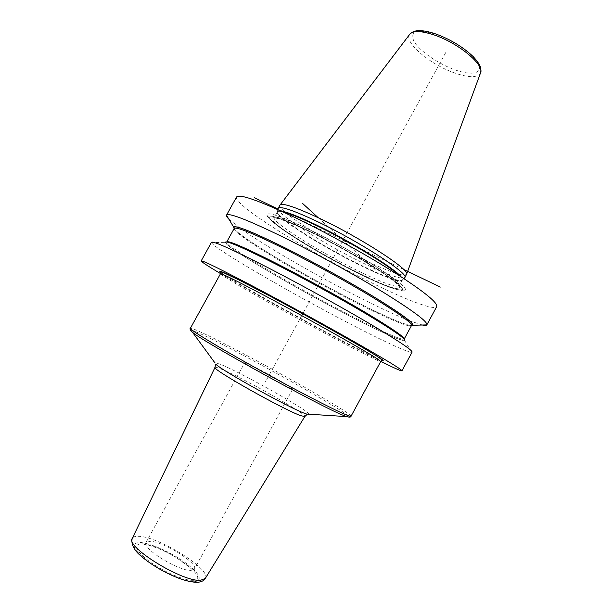 <?xml version="1.0" encoding="UTF-8"?>
<svg xmlns="http://www.w3.org/2000/svg" width="613" height="613" viewBox="0 0 613 613"><rect width="100%" height="100%" fill="white"/><g stroke="black" fill="none" stroke-linecap="round" stroke-linejoin="round"><path stroke-width="0.46" stroke-dasharray="3.06 2.3" d="M236.557 197.018C232.526 204.458 309.19 252.181 369.7 281.873C405.208 299.519 434.471 310.86 436.724 306.607M228.787 219.04L239.499 227.707C263.858 245.346 316.967 276.019 360.819 298.163C378.55 307.136 393.546 314.17 405.798 319.25M409.285 320.66L422.357 325.02M220.565 273.613C247.713 289.75 297.581 317.488 338.414 339.25L380.811 361.348M211.493 242.296L211.477 242.572C212.872 247.844 288.961 292.079 347.525 322.538C381.424 340.261 408.986 353.234 411.859 352.276L412.082 352.115M234.112 228.626C240.449 237.645 304.286 275.582 354.536 301.037C384.359 316.178 403.316 324.4 411.415 325.702M360.137 273.666C319.381 253.721 268.325 222.159 266.87 215.232C266.586 211.27 280.356 215.868 308.17 229.032C331.357 240.235 360.03 256.219 379.7 268.877C399.753 282.018 408.204 289.351 405.055 290.884C399.538 291.39 384.566 285.65 360.137 273.666M278.11 208.673C277.061 214.481 324.729 244.556 363.042 263.031C386.374 274.31 400.205 279.26 404.519 277.881M406.519 274.386C403.109 276.601 389.155 271.827 364.666 260.058C325.327 241.177 276.517 210.029 279.98 205.11M411.859 352.276L404.611 340.529C402.373 341.885 377.769 330.622 347.081 314.699C293.941 287.298 225.285 246.962 225.285 242.35L211.477 242.572M290.554 388.236C281.198 384.389 242.687 362.85 244.763 362.643L247.514 363.57C257.866 368.03 294.24 388.389 292.776 388.933L290.554 388.236M403.66 269.452L278.018 209.048M445.705 52.611L318.17 285.551M317.718 286.371L302.707 313.802M301.719 315.611L265.49 381.776M318.224 217.715L375.976 270.364M266.87 215.232L269.628 218.243C270.601 219.339 269.743 219.508 278.141 226.212C294.271 238.511 329.334 259.023 358.712 273.528C379.554 284.125 398.35 290.761 400.442 290.171L401.898 290.11C396.695 290.623 382.351 285.114 358.858 273.582C319.618 254.372 270.456 223.983 269.222 217.469C269.046 213.761 282.279 218.213 308.937 230.848C331.127 241.599 358.536 256.87 377.401 268.984C396.657 281.566 404.818 288.608 401.898 290.11L405.055 290.884M358.697 273.521C389.508 288.784 410.051 295.221 398.933 284.754C388.381 274.57 344.115 247.966 309.082 231.063C273.911 214.021 260.747 212.458 276.156 224.649C291.106 236.626 327.978 258.349 358.697 273.521M358.015 272.938C328.2 258.219 292.393 237.116 277.973 225.53C263.1 213.745 275.98 215.347 309.971 231.821C333.342 243.146 362.467 259.575 380.52 271.59C390.726 278.448 396.933 283.344 399.132 286.271L399.584 287.428L399.201 285.926C404.074 283.076 353.195 250.594 311.58 230.71C288.639 219.814 276.179 215.401 274.195 217.492L272.724 217.983C274.992 216.581 287.413 221.201 309.994 231.837C343.832 248.165 386.573 273.85 396.879 283.75C407.729 293.918 387.914 287.75 358.015 272.938M399.316 275.612C401.714 277.942 402.687 279.52 402.243 280.34L402.488 280.011C399.04 281.88 385.339 277.015 361.386 265.406C322.729 246.702 274.57 216.274 277.413 211.539L277.268 211.914C274.019 216.435 322.354 247.001 361.157 265.774C385.293 277.474 398.994 282.332 402.243 280.34L399.201 285.926C396.044 287.742 382.412 282.769 358.306 271C319.557 252.104 271.107 221.714 274.195 217.492L277.268 211.914C277.72 211.102 279.566 211.071 282.823 211.837M277.888 209.6L277.413 211.539L280.93 210.972M403.86 278.57L402.488 280.011L401.063 276.747M480.6 72.763L480.485 73.07C477.374 78.02 468.386 77.859 453.52 72.572C429.384 63.974 403.5 41.914 409.722 34.328L409.936 34.06M436.816 34.527C454.777 40.849 474.86 55.408 478.676 64.61C482.76 73.912 470.792 75.79 454.003 69.491C437.268 63.315 418.825 50.35 413.767 40.979C409.775 30.872 417.461 28.719 436.816 34.527M347.019 314.653C306.822 293.819 258.226 266.142 236.311 251.376L228.978 246.104C225.921 243.53 225.17 242.181 226.71 242.058C229.676 242.71 235.063 244.748 242.878 248.158L275.942 264.241C302.914 278.072 335.234 295.795 360.988 310.883L391.5 329.671L400.274 335.817C415.193 347.341 387.255 335.549 347.019 314.653M347.15 313.741C294.01 286.371 225.316 245.905 226.741 241.974L225.799 242.694L226.481 243.882C230.166 247.384 239.239 253.567 253.682 262.441C278.823 277.812 315.572 298.347 347.012 314.653C374.804 329.235 399.446 340.169 402.48 340.307L404.044 340.276L404.151 339.112C402.649 340.943 378.045 329.756 347.15 313.741M234.189 228.488C231.407 233.017 300.178 274.371 353.816 301.519C385.11 317.496 410.128 328.239 411.492 325.557M411.469 325.603C403.699 324.538 384.703 316.331 354.475 300.991C303.925 275.39 239.652 237.147 234.158 228.534M220.818 272.279L229.967 278.202C263.498 298.784 368.459 355.709 381.807 360.421M220.511 273.72C220.473 274.164 223.791 276.409 230.465 280.447C265.674 301.941 380.198 363.808 380.75 361.455M351.027 416.227C353.272 413.415 239.384 349.801 201.731 332.553C194.62 329.25 190.842 327.825 190.382 328.277M190.513 330.246C190.98 329.771 194.719 331.15 201.723 334.384C238.963 351.287 351.609 414.273 349.295 417.177M309.013 414.212C309.435 410.986 241.775 372.926 220.703 364.421L214.711 362.582M215.025 367.363C215.339 366.957 217.27 367.471 220.833 368.919C241.376 376.995 307.818 414.572 304.807 416.549M205.286 578.45C212.221 569.914 158.69 536.398 138.622 536.337C135.144 536.176 133.021 536.888 132.232 538.452M194.896 581.706C185.908 582.212 163.564 572.688 148.492 561.761C132.983 549.623 130.102 543.195 139.841 542.482C149.664 542.819 169.924 551.715 184.184 561.807C199.554 573.316 203.133 579.944 194.896 581.706M192.957 580.319C213.638 579.998 161.725 543.57 141.664 543.785C132.638 544.482 135.35 550.474 149.794 561.761C163.809 571.914 184.551 580.764 192.957 580.319M292.776 388.933L194.405 569.086L193.67 571.546C194.428 571.017 188.467 566.266 175.801 557.309C163.985 549.915 148.928 544.696 145.189 544.727L144.308 544.52L145.986 542.582C141.074 547.922 178.965 571.393 191.072 570.381L194.405 569.086C198.673 563.408 162.951 541.187 149.978 541.302L145.986 542.582L244.763 362.643"/><path stroke-width="0.92" d="M422.357 325.02C424.863 325.564 426.349 325.526 426.817 324.898L436.724 306.607C438.011 302.853 424.142 291.627 395.124 272.938C366.635 254.893 326.614 232.756 294.6 217.37C258.602 200.405 239.254 193.616 236.557 197.018L226.488 215.224C226.212 215.952 226.979 217.224 228.787 219.04M405.798 319.25L409.285 320.66M426.855 324.836C427.751 321.794 413.56 311.143 384.267 292.884C355.54 275.214 315.457 253.092 283.604 237.354C247.821 219.929 228.787 212.527 226.519 215.155M380.811 361.348C394.113 368.03 401.163 371.187 401.952 370.827C401.875 369.585 386.849 360.383 356.873 343.219C327.541 326.499 287.313 304.416 255.859 287.773C220.596 269.207 202.374 260.249 201.194 260.908C201.309 261.774 207.769 266.011 220.565 273.613M401.952 370.827L412.082 352.115C412.403 350.138 397.714 340.345 368.015 322.737C338.935 305.634 298.761 283.535 267.145 267.26C231.668 249.154 213.117 240.832 211.493 242.296L201.194 260.908M411.415 325.702L412.947 325.265C413.469 322.66 400.626 313.281 374.405 297.136C348.751 281.52 313.228 261.927 284.876 247.767C252.84 231.967 235.76 225.078 233.653 227.101L226.488 215.224M234.112 228.626L233.653 227.101M404.519 277.881L404.779 277.574C409.967 274.264 358.636 241.009 316.362 221.101C293.068 210.198 280.356 205.93 278.225 208.29L280.003 205.064C282.309 202.704 295.045 206.918 318.224 217.715C360.375 237.469 411.522 270.739 406.542 274.34L404.779 277.574M278.11 208.673L278.225 208.29M225.285 242.35C225.921 240.189 242.779 247.46 275.858 264.172C304.646 278.877 341.02 298.937 366.957 314.392C393.439 330.33 405.99 339.043 404.611 340.529M440.318 287.076L403.66 269.452M278.018 209.048L254.533 197.754M318.17 285.551L317.718 286.371M302.707 313.802L301.719 315.611M302.37 203.255L318.224 217.715M399.316 275.612C389.891 265.942 347.632 240.357 314.837 224.779C300.117 217.768 289.443 213.447 282.823 211.837M280.93 210.972C287.022 211.96 298.393 216.404 315.059 224.327C349.885 240.84 394.458 268.218 401.063 276.747M280.11 204.926L409.722 34.328C413.085 30.405 421.514 30.719 435.023 35.27C459.206 43.523 484.99 65.399 480.485 73.07L406.603 274.18M226.741 241.974L226.764 241.913C228.457 240.403 245.139 247.637 276.808 263.636C304.784 277.911 339.993 297.305 365.524 312.492C391.638 328.17 404.526 337.02 404.182 339.05L411.492 325.557C412.089 323.059 399.423 313.833 373.486 297.872C348.107 282.44 312.936 263.038 284.861 248.993C253.054 233.292 236.166 226.458 234.189 228.488L226.726 241.974M234.158 228.534C231.568 223.507 248.503 229.936 284.968 247.836C263.23 237.039 248.119 230.35 239.629 227.745C233.009 226.074 235.43 227.017 234.013 227.116L234.189 228.488M411.469 325.603C416.472 325.288 405.883 316.89 379.685 300.401C353.839 284.378 315.358 263.008 284.968 247.836C313.871 262.272 350.199 282.348 375.907 298.079C402.005 314.477 414.288 323.442 412.741 324.967L411.492 325.557M381.807 360.421C384.489 361.402 383.447 360.344 378.696 357.256C366.176 349.096 320.837 323.419 279.758 301.351C238.603 279.229 214.175 267.36 220.818 272.279M220.511 273.72L220.856 271.85L222.136 271.988L239.591 280.271L270.004 296.14C312.546 318.775 365.233 348.452 378.466 357.157L382.144 360.145L380.75 361.455L376.213 358.084C364.528 350.575 325.089 328.208 286.654 307.404C248.173 286.57 220.527 272.593 220.511 273.72L190.382 328.277C189.486 328.66 190.222 330.024 192.582 332.384L190.513 330.246M190.382 328.277C189.179 329.35 215.661 345.609 253.997 366.957C292.278 388.282 332.644 409.208 345.54 414.572C349.012 416.035 350.835 416.579 351.027 416.227L380.75 361.455M309.013 414.212L306.661 414.066L307.09 414.457L304.807 416.549L300.899 415.714C283.926 409.936 210.527 368.551 215.017 367.386L215.546 364.337L216.105 364.482C224.22 371.953 290.018 408.235 304.96 413.461L306.661 414.066L346.383 416.587L343.824 415.576C321.572 407.04 203.861 342.253 192.582 332.384L214.711 362.582M351.027 416.227C351.188 417.185 349.64 417.307 346.383 416.587L349.295 417.177M215.017 367.386L132.232 538.452C125.221 546.796 182.797 582.273 200.574 580.281L205.286 578.45L304.807 416.549M412.947 325.265L426.817 324.898M403.86 278.57L404.741 277.643M277.888 209.6L278.187 208.359M436.571 34.244C451.36 39.891 463.643 47.423 473.412 56.84C481.864 66.296 481.136 68.694 480.6 72.763M409.936 34.06C411.859 31.738 416.771 30.152 420.556 30.665C425.047 30.872 430.334 32.052 436.402 34.182M205.286 578.45C204.344 580.473 201.815 581.775 197.715 582.35C187.839 582.243 175.119 577.806 159.556 569.04C151.273 564.213 144.461 559.324 139.113 554.374C136.209 551.807 130.469 545.118 132.232 538.452"/></g></svg>
